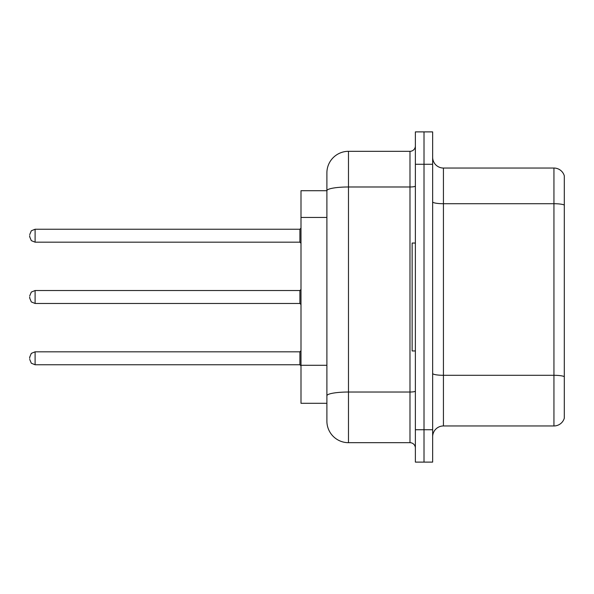 <?xml version="1.0" encoding="UTF-8"?>
<svg xmlns="http://www.w3.org/2000/svg" width="594" height="594" viewBox="0 0 594 594"><rect width="100%" height="100%" fill="white"/><g stroke="black" fill="none" stroke-linecap="round" stroke-linejoin="round"><path stroke-width="0.89" d="M326.893 190.704L300.995 190.704L300.995 403.296L326.893 403.296L326.893 421.101L326.893 371.235M432.647 436.746A10.789 10.789 0 0 1 443.436 425.957L553.942 425.957L553.942 168.043L443.436 168.043A10.789 10.789 0 0 1 432.647 157.254A10.789 10.789 0 0 0 443.436 168.043L443.436 425.957M424.012 429.729L424.012 462.11L432.647 462.11L432.647 429.729L424.012 429.729L424.012 462.11L415.377 462.11L415.377 429.729L424.012 429.729L424.012 164.271L424.012 429.729M415.377 429.729L415.377 131.89L424.012 131.89L424.012 164.271L424.012 131.89L432.647 131.89L432.647 429.729M564.3 175.817A10.789 10.789 0 0 0 553.942 168.043A10.789 10.789 0 0 1 564.3 175.817L564.3 418.183A10.789 10.789 0 0 1 553.942 425.957M564.3 205.212L564.3 376.648A10.789 1.871 180 0 0 553.942 375.297L443.436 375.297A10.789 1.871 0 0 1 432.647 373.418M326.893 211.523L326.893 172.899A21.584 21.584 0 0 1 348.478 151.314L348.478 442.686L409.986 442.686L409.986 151.314A5.398 5.398 0 0 0 415.377 145.924M348.478 151.314L409.986 151.314M415.377 391.082A5.398 0.936 0 0 1 409.986 392.025L348.478 392.025A21.584 3.75 180 0 0 326.893 395.767L326.893 190.733A21.584 3.75 180 0 1 348.478 186.984L409.986 186.984A5.398 0.936 0 0 0 415.377 186.048M326.893 172.899L326.893 184.771M415.377 448.076A5.398 5.398 0 0 0 409.986 442.686M348.478 442.686A21.584 21.584 0 0 1 326.893 421.101M29.7 358.293L29.7 357.217L29.7 358.293M29.7 297L29.7 298.077L29.7 297M29.7 235.707L29.7 236.783L29.7 235.707M415.377 243.043L412.139 243.043L412.139 350.957L415.377 350.957M326.893 217.456L300.995 217.456M326.893 365.295L300.995 365.295M564.3 205.064A10.789 1.871 180 0 0 553.942 203.712L443.436 203.712A10.789 1.871 0 0 1 432.647 201.841M432.647 164.271L415.377 164.271M29.7 357.217L31.311 353.371L35.098 351.819L35.098 364.768L299.911 364.768L299.911 351.819L300.995 350.742M299.911 290.525L35.098 290.525L35.098 303.475L299.911 303.475L299.911 290.525L300.995 289.449M299.911 229.232L35.098 229.232L35.098 242.181L299.911 242.181L299.911 229.232L300.995 228.148M299.911 364.768L300.995 365.852M35.098 351.819L299.911 351.819M35.098 364.768L31.311 363.216L29.7 359.37M35.098 303.475L31.311 301.923L29.7 298.077M35.098 290.525L31.311 292.077L29.7 295.923M299.911 303.475L300.995 304.551M35.098 242.181L31.311 240.629L29.7 236.783M35.098 229.232L31.311 230.784L29.7 234.63M299.911 242.181L300.995 243.258"/></g></svg>
